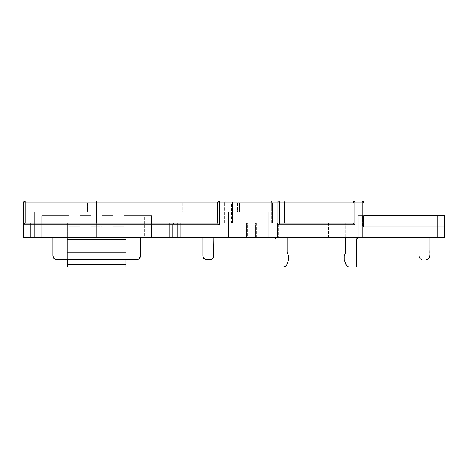 <?xml version="1.0" encoding="UTF-8"?>
<svg xmlns="http://www.w3.org/2000/svg" width="468" height="468" viewBox="0 0 468 468"><rect width="100%" height="100%" fill="white"/><g stroke="black" fill="none" stroke-linecap="round" stroke-linejoin="round"><path stroke-width="0.35" stroke-dasharray="2.34 1.75" d="M105.809 202.866L87.498 202.866L105.809 202.866L105.809 212.022L87.498 212.022L87.498 202.866L87.498 212.022L105.809 212.022L105.809 202.866L87.498 202.866L105.809 202.866M217.655 223.154L217.521 202.866L217.521 223.014L96.654 223.014L96.654 202.866L364.022 202.866L363.964 226.676L444.6 226.676L362.606 226.676L444.6 226.676L444.6 215.689L444.6 237.662L437.276 237.662L437.276 215.689L358.318 215.689L358.318 237.662L437.276 237.662L437.276 215.689L444.6 215.689L363.513 215.689L363.513 226.676L444.6 226.676L362.606 226.676L362.606 215.689L444.6 215.689L444.6 226.676L444.6 215.689L444.6 226.676L363.964 226.676L363.964 215.689L444.6 215.689L364.022 215.689L364.022 226.676L444.6 226.676L444.6 215.689L444.6 226.676L364.022 226.676L364.022 215.689L444.6 215.689L364.022 215.689L364.022 237.662L364.022 215.689L444.6 215.689L358.318 215.689L358.318 237.662L151.591 237.662L151.591 215.689L124.119 215.689L151.591 215.689L124.119 215.689L124.119 226.676L113.133 226.676L113.133 215.689L102.147 215.689L113.133 215.689L102.147 215.689L102.147 226.676L96.654 226.676L96.654 202.866L25.231 202.866L25.231 201.035L272.499 201.035A1.831 1.246 90 0 0 271.253 202.866L272.423 202.866A1.831 1.831 0 0 1 274.254 201.035L362.191 201.035A1.831 1.831 0 0 1 364.022 202.866L363.964 226.676L363.964 215.689L363.513 215.689L444.6 215.689L363.513 215.689L363.513 226.676L362.606 226.676L362.606 215.689L358.318 215.689L444.6 215.689L444.6 237.662L23.4 237.662L23.4 202.866L23.4 237.662L41.71 237.662L41.71 215.689L69.182 215.689L69.182 226.676L80.168 226.676L80.168 215.689L91.161 215.689L91.161 226.676L102.147 226.676L102.147 215.689L113.133 215.689L113.133 226.676L124.119 226.676L124.119 215.689L144.267 215.689L144.267 237.662L49.041 237.662L49.041 215.689L69.182 215.689L41.71 215.689L69.182 215.689L69.182 226.676L80.168 226.676L80.168 215.689L91.161 215.689L80.168 215.689L91.161 215.689L91.161 226.676L96.654 226.676L96.654 202.866L219.644 202.866L219.644 223.014L272.423 223.014L272.423 202.866L271.352 202.866L271.352 223.014L272.423 223.014L25.231 223.014L219.644 223.014L96.654 223.014L96.654 202.866L271.253 202.866L271.253 223.014L96.654 223.014L96.654 202.866L362.191 202.866M182.175 202.866L163.858 202.866L182.175 202.866L182.175 212.022L163.858 212.022L163.858 202.866L163.858 212.022L182.175 212.022L182.175 202.866L163.858 202.866L182.175 202.866M162.027 201.035L184.006 201.035L162.027 201.035M237.446 202.866L219.129 202.866L237.446 202.866L237.446 212.022L219.129 212.022L219.129 202.866L219.129 212.022L237.446 212.022L237.446 202.866L219.129 202.866L237.446 202.866M217.298 201.035L239.277 201.035L217.298 201.035M257.809 202.866L239.493 202.866L257.809 202.866L257.809 212.022L239.493 212.022L239.493 202.866L239.493 212.022L257.809 212.022L257.809 202.866L239.493 202.866L257.809 202.866M237.662 201.035L259.641 201.035L237.662 201.035M246.361 237.662L247.18 237.662L247.18 223.014L246.361 223.014L246.361 237.662L328.46 237.662L246.361 237.662L246.361 223.014L328.46 223.014L246.361 223.014L247.432 223.014L247.432 237.662L246.361 237.662M125.951 223.014L67.351 223.014L125.951 223.014L67.351 223.014L67.351 237.662L125.951 237.662L67.351 237.662L67.351 223.014L67.351 252.31L125.951 252.31L125.951 223.014L125.951 252.31L67.351 252.31L67.351 223.014L125.951 223.014M177.705 223.014L256.406 223.014L172.832 223.014L255.107 223.014L255.107 237.662L256.406 237.662L172.832 237.662L255.107 237.662L177.705 237.662L177.705 223.014L177.705 237.662L172.832 237.662L175.02 237.662L175.02 223.014L219.223 223.014L219.223 237.662L224.125 237.662L224.125 223.014L255.335 223.014L255.335 237.662L256.406 237.662L255.107 237.662L255.107 223.014L256.406 223.014L255.335 223.014L255.335 237.662L224.125 237.662L224.125 223.014L219.223 223.014L219.223 237.662L175.02 237.662L175.02 223.014L172.832 223.014L172.832 237.662L172.832 223.014L172.832 237.662L172.832 223.014L177.705 223.014M140.137 257.388L140.418 255.978L140.143 257.377L140.418 255.978L52.884 255.978L53.165 257.388L52.884 255.978L140.418 255.978L140.418 237.662L52.884 237.662L52.884 255.978L140.418 255.978L140.418 237.662L52.884 237.662L52.884 255.978L52.884 237.662L52.884 255.978L140.418 255.978L140.418 237.662L52.884 237.662L140.418 237.662L140.418 255.978L140.418 237.662L52.884 237.662L140.418 237.662L52.884 237.662L140.418 237.662L140.418 255.978L52.884 255.978L52.884 237.662L52.884 255.978L53.955 258.564L53.159 257.377M136.826 259.641L56.523 259.641M418.959 255.978L418.959 237.662L429.952 237.662L429.952 255.978L418.959 255.978L418.959 237.662L429.952 237.662L418.959 237.662L429.952 237.662L429.671 257.377L429.952 255.978L418.959 255.978L419.24 257.377L418.959 255.978M170.574 237.662L172.832 237.662L172.832 224.845L172.832 237.662M268.796 237.662L34.386 237.662L268.796 237.662L96.654 237.662L96.654 212.022L268.796 212.022L34.386 212.022L268.796 212.022L268.796 237.662L268.796 212.022L228.507 212.022L228.507 237.662L96.654 237.662L96.654 212.022L34.386 212.022L34.386 237.662L96.654 237.662L96.654 212.022L34.386 212.022L34.386 237.662L34.386 212.022L34.386 237.662L96.654 237.662L96.654 212.022L228.507 212.022L228.507 237.662L228.507 212.022L228.507 237.662L268.796 237.662L268.796 212.022L268.796 237.662M202.866 237.662L213.858 237.662L202.866 237.662L213.858 237.662L213.858 255.978L202.866 255.978L202.866 237.662L202.866 255.978L213.858 255.978L213.578 257.377L213.858 237.662L202.866 237.662M276.12 239.493L276.12 266.965L276.12 239.493A1.831 1.831 0 0 0 274.289 237.662L287.106 237.662L287.106 252.31L287.106 237.662L345.712 237.662L345.712 252.31L344.243 255.978L345.712 252.31L345.712 223.014L345.712 237.662L345.712 223.014L287.106 223.014L287.106 237.662L287.106 223.014L345.712 223.014L345.712 237.662L287.106 237.662L287.106 223.014L345.712 223.014L287.106 223.014L287.106 237.662L274.289 237.662L358.529 237.662L274.991 237.802M353.036 223.014L231.391 223.014L279.782 223.014L279.782 202.866L279.782 223.014L232.339 223.014L232.339 202.866L279.782 202.866L231.391 202.866L232.461 202.866L232.461 223.014L279.121 223.014L279.121 202.866L232.461 202.866L232.461 223.014L231.391 223.014L232.339 223.014L232.339 202.866L231.391 202.866L279.782 202.866A1.831 1.831 0 0 0 277.951 201.035L277.822 201.035A1.831 1.293 90 0 1 279.121 202.866L279.782 202.866A1.831 1.831 0 0 0 277.951 201.035L230.981 201.035A1.831 1.357 -90 0 1 232.339 202.866A1.831 1.357 90 0 0 230.981 201.035L231.169 201.035A1.831 1.293 90 0 1 232.461 202.866A1.831 1.293 -90 0 0 231.169 201.035L277.822 201.035A1.831 1.293 -90 0 1 279.121 202.866L279.121 223.014L353.036 223.014L353.036 202.866L353.036 223.014M96.654 202.866L23.4 202.866L25.231 201.035A1.831 1.831 0 0 0 23.4 202.866L25.231 201.035L25.231 202.866L25.231 201.035L96.654 201.035L96.654 202.866L96.654 201.035L218.41 201.035A1.831 1.228 -90 0 1 219.644 202.866A1.831 1.228 90 0 0 218.41 201.035L225.986 201.035A1.831 1.293 -90 0 0 224.693 202.866A1.831 1.293 90 0 1 225.986 201.035L272.645 201.035A1.831 1.293 -90 0 0 271.352 202.866A1.831 1.293 90 0 1 272.645 201.035L274.254 201.035A1.831 1.831 0 0 0 272.423 202.866L219.644 202.866L219.644 223.014L224.693 223.014L224.693 202.866L224.693 223.014L271.352 223.014L271.352 202.866L96.654 202.866L272.423 202.866L272.423 223.014L271.253 223.014L271.253 202.866A1.831 1.246 -90 0 1 272.499 201.035L96.654 201.035L96.654 202.866L25.231 202.866L25.231 223.014L25.231 202.866L96.654 202.866L96.654 201.035L25.231 201.035A1.831 1.831 0 0 0 23.4 202.866L23.4 224.845L23.4 202.866A1.831 1.831 0 0 1 25.231 201.035L107.64 201.035L85.662 201.035L96.654 201.035L96.654 202.866L25.231 202.866L96.654 202.866L96.654 223.014L25.231 223.014L169.17 223.014M171.276 223.014L174.248 223.014M23.938 223.546L25.231 223.014L24.529 223.154L25.231 223.014L25.231 202.866L23.4 202.866L25.231 201.035L25.231 237.662L25.231 202.866L23.4 202.866L25.231 202.866L25.231 223.014L23.938 223.546L24.529 223.154L23.4 224.845L23.4 202.866L25.231 202.866L23.4 202.866L23.4 224.845L23.938 223.546L23.54 224.143M125.951 259.641L125.951 239.493L67.351 239.493L67.351 259.641L125.951 259.641L125.951 266.965L67.351 266.965L67.351 264.49L125.951 264.49L67.351 264.49L67.351 255.978L125.951 255.978L125.951 259.641L67.351 259.641L67.351 252.31L125.951 252.31L125.951 255.978L67.351 255.978L67.351 237.662L67.351 259.641L67.351 252.31L125.951 252.31L125.951 237.662L125.951 259.641L125.951 252.31L125.951 255.978L67.351 255.978L125.951 255.978L125.951 259.641L67.351 259.641L125.951 259.641L125.951 237.662L125.951 239.493L67.351 239.493L67.351 266.965L67.351 237.662L67.351 266.965L125.951 266.965L67.351 266.965L125.951 266.965L125.951 264.49L67.351 264.49L67.351 259.641L67.351 266.965L125.951 266.965L125.951 264.49L67.351 264.49L67.351 266.965L125.951 266.965L125.951 239.493L125.951 259.641M287.106 252.31L288.575 255.978L288.575 259.641L286.907 264.49L288.575 259.641L288.575 255.978L287.106 252.31M284.562 266.789L276.12 266.965L283.444 266.965A3.662 3.662 0 0 0 286.907 264.49L285.574 266.28M347.244 266.28L345.905 264.49L344.243 259.641L344.243 255.978L344.243 259.641L345.905 264.49A3.662 3.662 0 0 0 349.374 266.965L356.698 266.965L356.698 239.493L356.698 266.965L348.256 266.789M356.698 239.493A1.831 1.831 0 0 1 358.529 237.662L345.712 237.662L357.827 237.802M217.521 223.014L180.162 223.014M353.732 201.035L327.073 201.035M283.947 201.035L279.653 201.035M219.352 201.035L219.352 201.035A1.831 1.831 0 0 0 217.521 202.866M218.761 201.035L216.994 201.035M324.815 237.662L328.477 237.662L328.477 223.014L324.815 223.014L324.815 237.662L277.6 237.662L277.6 223.014L324.815 223.014L324.815 237.662M274.248 237.662L277.6 237.662L277.6 223.014L274.248 223.014L274.248 237.662L247.18 237.662L247.18 223.014L274.248 223.014L274.248 237.662M278.641 237.662L247.432 237.662L247.432 223.014L278.641 223.014L278.641 237.662L278.641 223.014L284.029 223.014L284.029 237.662L278.641 237.662M328.273 223.014L328.273 237.662L284.029 237.662L284.029 223.014L328.273 223.014M151.591 237.662L151.591 215.689L151.591 237.662L144.267 237.662L144.267 215.689L151.591 215.689L151.591 237.662M41.71 215.689L41.71 237.662L41.71 215.689L49.041 215.689L49.041 237.662L41.71 237.662L41.71 215.689M124.119 226.676L124.119 215.689L124.119 226.676L113.133 226.676L113.133 215.689L113.133 226.676L124.119 226.676M91.161 226.676L91.161 215.689L91.161 226.676L102.147 226.676L102.147 215.689L102.147 226.676L91.161 226.676M80.168 226.676L80.168 215.689L80.168 226.676L69.182 226.676L69.182 215.689L69.182 226.676L80.168 226.676M219.129 212.022L237.446 212.022L219.129 212.022M87.498 212.022L94.864 212.022L87.498 212.022M163.858 212.022L182.175 212.022L163.858 212.022M239.493 212.022L257.809 212.022L239.493 212.022M140.143 257.377L140.418 255.978L140.143 257.377M52.884 255.978L53.165 257.377L52.884 255.978L140.418 255.978M203.147 257.377L202.866 255.978L203.943 258.564M205.815 259.57L205.13 259.36M421.908 259.57L421.223 259.36M420.036 258.564L419.24 257.377M96.654 201.035L362.191 201.035M354.867 201.035A1.831 1.831 0 0 0 353.036 202.866A1.831 1.831 0 0 1 354.867 201.035M174.663 223.014A1.831 1.831 0 0 0 172.832 224.845A1.831 1.831 0 0 1 174.663 223.014M125.951 237.662L125.951 239.493L67.351 239.493L67.351 237.662L125.951 237.662L67.351 237.662L67.351 239.493L125.951 239.493L125.951 237.662M328.477 237.662L328.477 223.014M256.406 237.662L256.406 223.014M229.554 201.035L231.391 202.866L231.391 223.014"/><path stroke-width="0.7" d="M418.959 237.662L418.959 255.978L418.959 237.662M429.952 237.662L429.952 255.978L418.959 255.978L419.24 257.377L418.959 255.978L429.952 255.978L429.671 257.377L427.688 259.36L426.289 259.641L428.875 258.564L427.688 259.36L429.671 257.377L428.875 258.564L429.952 255.978L429.952 237.662M216.994 201.035L96.654 201.035L96.654 223.014L96.654 202.866L25.231 202.866L25.231 223.014L30.724 223.014L30.724 224.845L23.4 224.845L30.724 224.845L30.724 237.662L30.724 224.845L169.17 224.845L169.17 237.662L23.4 237.662L23.4 224.845L23.4 237.662L170.574 237.662M174.248 223.014L180.162 223.014L180.162 237.662L172.832 237.662L172.832 224.845L172.832 237.662L444.6 237.662L444.6 215.689L364.022 215.689L437.276 215.689L437.276 237.662L364.022 237.662L364.022 202.866L364.022 237.662L180.162 237.662L180.162 224.845L219.352 224.845L219.352 202.866L277.951 202.866L277.951 224.845L354.867 224.845L354.867 202.866L364.022 202.866L362.191 202.866L362.191 237.662L362.191 201.035L353.732 201.035M327.073 201.035L277.951 201.035A1.831 1.831 0 0 1 279.782 202.866L279.782 223.014L353.036 223.014L353.036 202.866A1.831 1.831 0 0 1 354.867 201.035L354.867 202.866L364.022 202.866L362.191 201.035A1.831 1.831 0 0 1 364.022 202.866M172.832 237.662L169.17 237.662L169.17 224.845L30.724 224.845L30.724 223.014L171.276 223.014M277.951 201.035L277.951 202.866L279.782 202.866A1.831 1.831 0 0 0 277.951 201.035L25.231 201.035L25.231 202.866L217.521 202.866L217.521 223.014L180.162 223.014L217.521 223.014L219.352 224.845L219.352 202.866L277.951 202.866L277.951 201.035L218.761 201.035M23.54 224.143L23.4 224.845A1.831 1.831 0 0 1 25.231 223.014L25.231 202.866L23.4 202.866L23.4 224.845L23.4 202.866A1.831 1.831 0 0 1 25.231 201.035L23.4 202.866L25.231 202.866L25.231 201.035L96.654 201.035L96.654 202.866L217.521 202.866A1.831 1.831 0 0 1 219.352 201.035L219.352 202.866L219.352 201.035L217.521 202.866L219.352 202.866L217.521 202.866L217.521 223.014M53.165 257.377L52.884 255.978L53.955 258.564L53.165 257.377L55.142 259.36L53.955 258.564L55.832 259.57L53.955 258.564L53.165 257.377L55.142 259.36L56.546 259.641L53.955 258.564L55.142 259.36L53.955 258.564L52.884 255.978L52.884 237.662L52.884 255.978L140.418 255.978L140.418 237.662L140.418 255.978L139.347 258.564L137.475 259.57L56.546 259.641L136.761 259.641L139.347 258.564L140.143 257.377L138.159 259.36L136.755 259.641L139.347 258.564L140.143 257.377L138.159 259.36L136.755 259.641L139.347 258.564L138.159 259.36L140.143 257.377L139.347 258.564L140.418 255.978L140.143 257.377M205.815 259.57L203.943 258.564L202.866 255.978L202.866 237.662L202.866 255.978L213.858 255.978L213.858 237.662L213.578 257.377L211.594 259.36L206.511 259.641M287.106 252.31L287.106 237.662L287.106 252.31L288.575 255.978L287.106 252.31M345.712 237.662L345.712 252.31L345.712 237.662M125.951 266.965L125.951 259.641L125.951 266.965L67.351 266.965L125.951 266.965M67.351 259.641L67.351 266.965L67.351 259.641M288.575 259.641L288.575 255.978L288.575 259.641L286.907 264.49A3.662 3.662 0 0 1 283.444 266.965L276.12 266.965L283.444 266.965L285.574 266.28L286.907 264.49L288.575 259.641M276.12 239.493L276.12 266.965L276.12 239.493A1.831 1.831 0 0 0 274.289 237.662L275.98 238.791L274.991 237.802M284.562 266.789L285.574 266.28M356.698 239.493L356.698 266.965L349.374 266.965L356.698 266.965L356.698 239.493A1.831 1.831 0 0 1 358.529 237.662L357.236 238.2L356.698 239.493L357.827 237.802M348.256 266.789L349.374 266.965A3.662 3.662 0 0 1 345.905 264.49L344.243 259.641L344.243 255.978L345.712 252.31L344.243 255.978L344.243 259.641L346.437 265.491L348.256 266.789L347.244 266.28M217.655 223.154L219.352 224.845L172.832 224.845L180.162 224.845L180.162 223.014L25.231 223.014L23.932 223.552M362.191 202.866L362.191 201.035L283.947 201.035M279.653 201.035L277.822 201.035M284.392 202.866L353.036 202.866L353.036 223.014L279.782 223.014L279.782 202.866L284.392 202.866L284.392 223.014L284.392 202.866L354.867 202.866L353.036 202.866L354.867 201.035L354.867 224.845L353.036 223.014L354.867 224.845L277.951 224.845L279.782 223.014L277.951 224.845L277.951 202.866L284.392 202.866A1.831 1.34 -90 0 1 285.732 201.035A1.831 1.34 90 0 0 284.392 202.866M444.6 237.662L444.6 215.689L437.276 215.689L437.276 237.662L444.6 237.662M136.761 259.641L56.546 259.641M140.418 255.978L52.884 255.978M203.943 258.564L203.147 257.377L205.13 259.36M206.528 259.641L211.594 259.36L210.91 259.57L212.782 258.564L211.594 259.36L213.578 257.377L212.782 258.564L213.858 255.978L202.866 255.978L203.147 257.377M421.908 259.57L420.036 258.564L419.24 257.377M421.223 259.36L420.036 258.564M169.17 224.845L172.832 224.845A1.831 1.831 0 0 1 174.663 223.014A1.831 1.831 0 0 0 172.832 224.845L169.17 224.845L169.17 223.014L169.17 224.845M25.231 223.014A1.831 1.831 0 0 0 23.4 224.845M180.162 223.014L169.17 223.014"/></g></svg>
